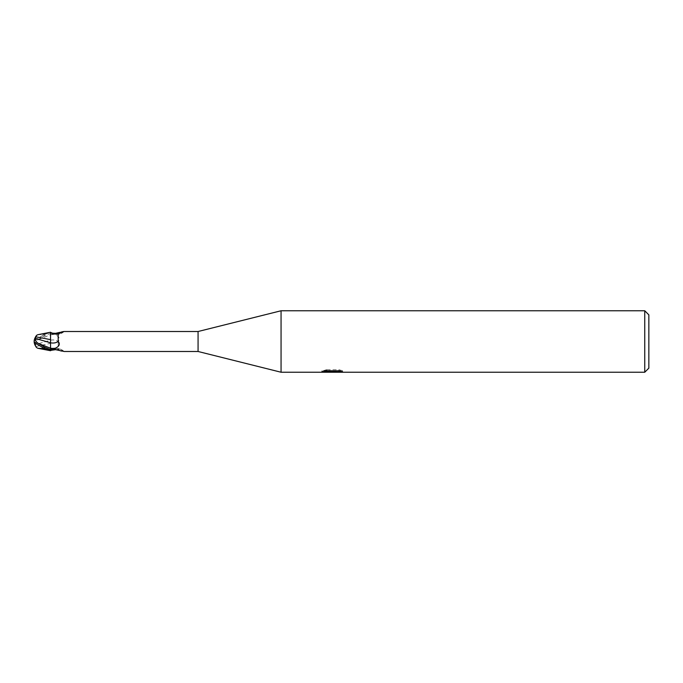 <?xml version="1.0" encoding="UTF-8"?>
<svg xmlns="http://www.w3.org/2000/svg" width="683" height="683" viewBox="0 0 683 683"><rect width="100%" height="100%" fill="white"/><g stroke="black" fill="none" stroke-linecap="round" stroke-linejoin="round"><path stroke-width="0.51" stroke-dasharray="3.42 2.56" d="M37.796 334.73L42.628 334.465L42.628 335.601A8.478 0.905 -30.2 0 0 34.457 341.321L34.15 341.5A8.87 0.948 149.8 0 1 44.395 334.593L50.542 332.279L50.542 333.347L44.395 335.882L38.607 339.451C36.259 340.672 35.285 342.354 35.678 344.505L50.542 340.194A11.15 7.94 -28.5 0 1 58.175 341.577C60.335 338.99 59.395 336.728 55.374 334.798L50.542 333.535L50.542 349.653M336.95 370.843L342.524 370.707L339.007 369.768L326.884 369.768L323.682 370.604L333.509 370.604L321.821 371.211L326.32 369.768L330.828 371.211L340.356 370.357L340.356 370.963L335.532 371.211M340.356 370.963L340.356 371.996L340.356 371.407L335.413 371.748M335.498 372.235L340.356 371.996M326.884 369.768L326.884 370.843M339.007 369.768L339.007 370.843M342.524 370.707L342.524 371.748M328.702 371.936L326.32 370.843L321.821 372.235L330.913 372.235M332.758 370.954L332.758 371.697M326.32 369.768L326.32 370.843M340.356 370.357L340.356 371.407M335.575 372.235L332.254 372.235M323.682 370.604L323.682 371.654M281.055 310.765L281.055 372.235L281.055 310.765M644.752 310.765L644.752 372.235M51.763 349.944A10.578 7.53 -28.5 0 1 63.306 351.293L61.487 351.062M60.292 350.738L58.217 349.406L58.175 341.577M55.613 349.679A11.107 7.914 -28.5 0 1 63.775 351.48L63.306 351.293L63.775 351.48M50.542 348.245L50.542 342.823M50.542 332.339L50.542 333.535M50.542 332.356L50.994 332.672A10.578 7.53 -151.5 0 0 63.306 331.707M58.251 333.552A11.107 7.914 -151.5 0 0 63.587 331.682M60.292 332.262L61.487 331.938M50.994 332.672L52.301 333.202M648.85 314.863L648.85 368.137M198.07 331.511L198.07 351.489M42.628 347.451L42.628 347.399A8.478 0.905 -149.8 0 1 34.457 341.679L34.457 341.679A9.553 7.701 -155 0 0 36.062 346.255L36.464 347.468M50.542 333.688L50.542 340.629M35.482 337.112A9.886 9.886 0 0 0 34.457 341.321L34.457 341.321A9.553 7.701 -25 0 1 36.062 336.745M34.15 341.5L34.457 341.679A9.886 9.886 0 0 0 34.466 341.995M45.573 349.013L42.628 347.399M36.062 346.452L50.542 343.353L50.542 333.014M50.542 350.763L50.542 343.353M35.482 345.888A9.921 7.991 25 0 0 35.687 346.204L36.062 346.247M45.573 333.987L42.628 335.601M42.628 334.465L45.573 333.833M35.678 344.505L35.687 346.554M38.607 339.451L50.542 334.772A15.393 10.962 -28.5 0 1 55.374 334.798M44.395 334.593L44.395 335.882M332.211 372.218L332.211 371.193M321.821 372.235L321.821 371.211L330.828 371.211M332.279 371.211L333.509 371.211M52.301 349.798L56.467 348.979L58.217 349.406M64.142 351.446C60.002 348.04 55.707 347.604 51.268 350.14M64.142 331.554C60.002 334.96 55.707 335.396 51.268 332.86"/><path stroke-width="1.02" d="M644.752 372.235L644.752 310.765L648.85 314.863L648.85 368.137L644.752 372.235L281.055 372.235L198.07 351.489L63.946 351.489M198.07 351.489L198.07 331.511L281.055 310.765L644.752 310.765M63.946 331.511L198.07 331.511M63.587 331.682A11.107 7.914 -151.5 0 0 63.775 331.52L58.217 333.594L58.175 341.423C60.335 344.01 59.395 346.272 55.374 348.202L50.542 349.465L50.542 348.245L50.542 349.986M63.775 331.52L61.487 331.938M50.542 339.647L35.687 336.796A9.921 7.991 155 0 0 34.15 341.5A8.87 0.948 30.2 0 0 44.395 348.407L50.542 350.721L50.542 349.465M50.542 350.644L51.268 350.14M51.763 349.944A10.578 7.53 -28.5 0 0 50.994 350.328L55.613 349.679L63.306 351.293M281.055 372.235L281.055 310.765L281.055 372.235M332.262 372.235L322.034 372.167M322.034 371.142L322.034 372.175L333.509 371.654L323.682 371.654L326.884 370.843L339.007 370.843L342.524 371.748L332.254 372.235M330.734 372.235L328.702 371.936M335.413 371.748L332.305 372.235M335.413 372.218L335.413 371.193L336.95 370.843M333.509 370.843L333.509 371.654M61.487 351.062L60.292 350.738M50.542 349.653L44.395 347.118L38.607 343.549C36.19 342.209 35.209 340.518 35.678 338.495L50.542 342.806L50.542 332.339C57.372 335.541 58.934 333.082 58.217 333.594M50.542 340.629L50.542 342.806A11.15 7.94 -151.5 0 0 58.175 341.423M52.301 333.202L55.613 333.321A11.107 7.914 -151.5 0 0 58.251 333.552M55.613 333.321L60.292 332.262M36.062 336.548L36.651 335.302L37.796 334.73L50.542 332.237L50.542 333.688M36.464 347.468L37.796 348.27L42.628 348.535L42.628 347.451M50.542 342.806L50.542 348.228A15.393 10.962 -151.5 0 0 55.374 348.202M35.678 338.495L35.687 336.48M42.628 348.535L45.573 349.167M50.542 350.721L37.796 348.27M35.482 345.888A9.921 7.991 25 0 1 34.15 341.5M38.624 343.558L50.542 348.228M44.395 348.407L44.395 347.118M333.509 371.211L335.413 371.211M50.542 350.661L52.301 349.798M34.466 341.995A9.886 9.886 0 0 0 36.549 347.587M36.549 335.413A9.886 9.886 0 0 0 35.482 337.112"/></g></svg>
